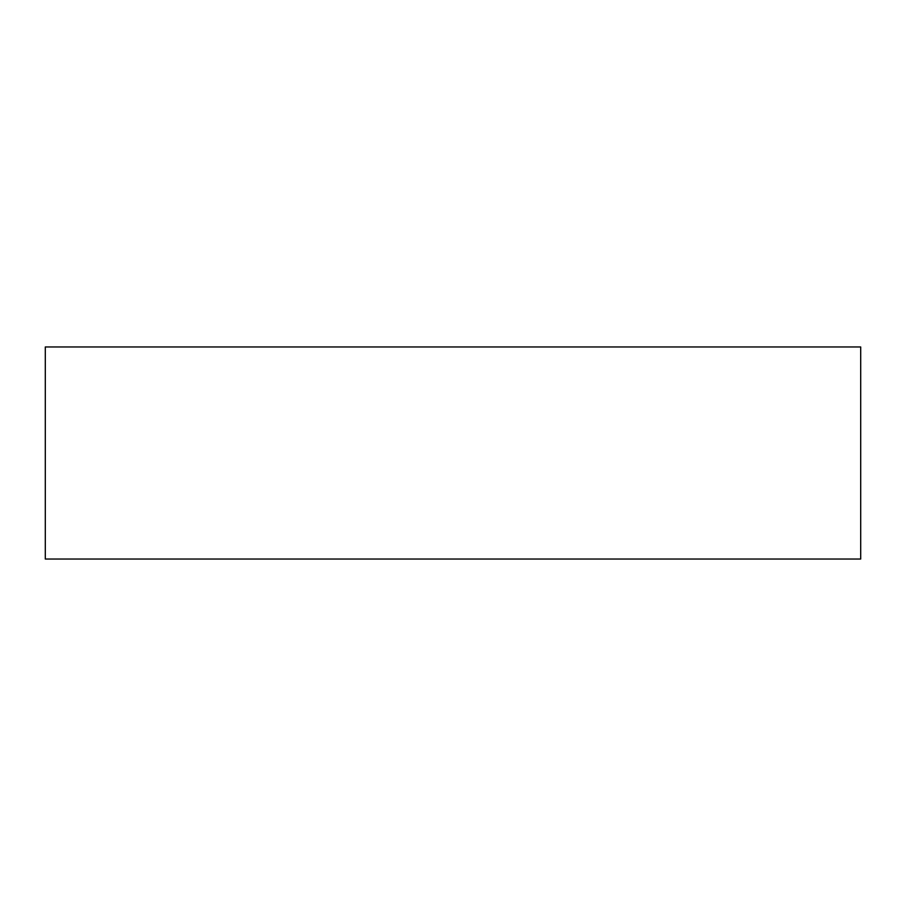 <?xml version="1.0" encoding="UTF-8"?>
<svg xmlns="http://www.w3.org/2000/svg" width="906" height="906" viewBox="0 0 906 906"><rect width="100%" height="100%" fill="white"/><g stroke="black" fill="none" stroke-linecap="round" stroke-linejoin="round"><path stroke-width="1.36" d="M860.7 346.964L45.3 346.964L45.3 559.036L860.7 559.036L860.7 346.964L860.7 559.036L45.3 559.036L45.3 346.964L860.7 346.964"/></g></svg>
